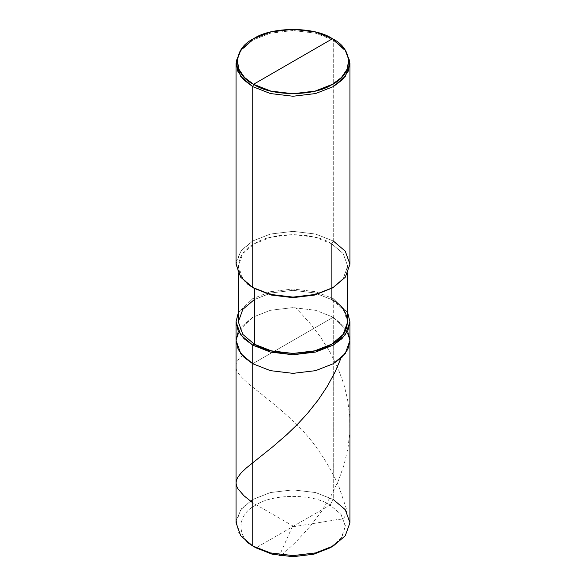 <?xml version="1.0" encoding="UTF-8"?>
<svg xmlns="http://www.w3.org/2000/svg" width="586" height="586" viewBox="0 0 586 586"><rect width="100%" height="100%" fill="white"/><g stroke="black" fill="none" stroke-linecap="round" stroke-linejoin="round"><path stroke-width="0.44" stroke-dasharray="2.93 2.2" d="M331.588 546.914L341.792 537.472L345.374 525.708L340.825 514.112L330.043 505.066L333.266 499.492L333.266 317.231L345.257 327.42L349.945 340.481L345.257 327.42L333.266 317.231L315.62 310.309L293 307.606L270.38 310.309L252.734 317.231L238.385 331.178L252.734 317.231L270.38 310.309L293 307.606L315.62 310.309L333.266 317.231L252.734 363.723L333.266 317.231L333.266 499.492L330.043 505.066L255.957 547.844L330.043 505.066L341.081 514.442L345.388 526.455L341.081 538.468L330.043 547.844M236.055 522.734L240.743 509.681L252.734 499.492L270.38 492.562L293 489.859L315.62 492.562L333.266 499.492L345.257 509.681L349.945 522.734M333.266 317.231L347.615 331.178L333.266 317.231L315.62 310.309L293 307.606L270.38 310.309L252.734 317.231L240.743 327.42L236.055 340.481L240.743 327.42L252.734 317.231L270.38 310.309L293 307.606L315.62 310.309L333.266 317.231L252.734 363.723L333.266 317.231L333.266 298.633L333.266 317.231M330.043 505.066C313.371 493.529 272.629 493.529 255.957 505.066C235.975 514.691 235.975 538.219 255.957 547.844L255.957 547.844C235.975 538.219 235.975 514.691 255.957 505.066C272.629 493.529 313.371 493.529 330.043 505.066M333.266 499.492L315.62 492.562L293 489.859L270.38 492.562L252.734 499.492L241.674 508.494L236.253 520.016L238.399 532.073L247.329 542.365M347.666 312.675L333.266 298.633L347.666 312.675M332.445 287.938L343.418 278.291L347.666 266.088L343.169 253.555L331.654 243.776L331.654 299.563L333.266 298.633L315.62 291.711L293 289.008L270.38 291.711L252.734 298.633L238.334 312.675L252.734 298.633L270.38 291.711L293 289.008L315.62 291.711L333.266 298.633L331.654 299.563L343.169 309.349L347.666 321.882M345.711 50.938L333.266 40.134L333.266 240.985L331.654 243.776L343.169 253.555L347.666 266.088L343.169 278.628L331.654 288.407M238.334 321.882L242.831 309.349L254.346 299.563L271.289 292.919L293 290.319L314.711 292.919L331.654 299.563L331.654 243.776L333.266 240.985L345.257 251.174L349.945 264.227M236.055 264.227L240.743 251.174L252.734 240.985L270.38 234.056L293 231.353L315.62 234.056L333.266 240.985L333.266 40.134L332.46 38.735L333.266 40.134L346.267 51.751M331.654 299.563L314.711 292.919L293 290.319L271.289 292.919L254.346 299.563M331.654 243.776L314.711 237.125L293 234.532L271.289 237.125L254.346 243.776L242.831 253.555L238.334 266.088L242.831 278.628L254.346 288.407C233.492 278.365 233.492 253.819 254.346 243.776C271.743 231.734 314.257 231.734 331.654 243.776M333.266 240.985L315.62 234.056L293 231.353L270.38 234.056L252.734 240.985L241.674 249.988L236.253 261.51L238.399 273.567L247.329 283.866M239.733 51.751L252.734 40.134L270.38 33.204L293 30.501L315.62 33.204L333.266 40.134L315.62 33.204L293 30.501L270.38 33.204L252.734 40.134L240.289 50.938M293.396 526.221L252.734 502.795M292.451 526.375L279.815 554.715M281.983 554.986L296.794 541.061L310.258 526.221L321.406 511.505L330.687 496.518L338.452 480.542L344.048 464.903L348.062 447.587L349.747 432.292L349.637 415.745L347.542 399.308L343.879 384.343L337.983 368.176L329.815 351.747L320.403 336.869L309.518 322.718L296.018 307.987M293.154 526.77L335.588 519.943C338.459 518.852 343.037 520.207 344.473 517.042C346.839 513.754 347.198 510.186 345.535 506.341L338.54 485.552C325.941 458.098 309.533 435.427 289.316 417.532C249.966 381.545 222.951 372.418 242.245 355.724M347.666 273.435L347.666 266.088M238.334 273.435L238.334 266.088"/><path stroke-width="0.88" d="M333.266 545.984L330.043 547.844L313.81 554.21L293 556.7L272.19 554.21L255.957 547.844L252.734 545.984L252.734 363.723L244.04 357.27L238.092 349.19L236.063 340.166L238.385 331.178L236.063 340.166L238.092 349.19L244.04 357.27L252.734 363.723L270.38 370.652L293 373.355L315.62 370.652L333.266 363.723L345.257 353.534L349.945 340.481L345.257 353.534L333.266 363.723L315.62 370.652L293 373.355L270.38 370.652L252.734 363.723L252.734 545.984L270.38 552.906L293 555.609L315.62 552.906L333.266 545.984L345.257 535.794L349.945 522.734L345.257 509.681L333.266 499.492M349.945 321.882L347.666 312.675L349.945 321.648L347.886 330.643L341.938 338.693L333.266 345.132L315.62 352.054L293 354.757L270.38 352.054L252.734 345.132L252.734 363.723L240.743 353.534L236.055 340.481L240.743 353.534L252.734 363.723L270.38 370.652L293 373.355L315.62 370.652L333.266 363.723L341.96 357.27L347.908 349.19L349.937 340.166L347.615 331.178L349.937 340.166L347.908 349.19L341.96 357.27L333.266 363.723L315.62 370.652L293 373.355L270.38 370.652L252.734 363.723L252.734 345.132L270.38 352.054L293 354.757L315.62 352.054L333.266 345.132L345.257 334.943L349.945 321.882L349.945 522.734L345.257 535.794L333.266 545.984L315.62 552.906L293 555.609L270.38 552.906L252.734 545.984L255.957 547.844L272.19 554.21L293 556.7L313.81 554.21L331.588 546.914M247.329 542.365L252.734 545.984L240.743 535.794L236.055 522.734L236.055 321.882L240.743 334.943L252.734 345.132L254.346 344.202C271.743 356.237 314.257 356.237 331.654 344.202C352.508 334.152 352.508 309.613 331.654 299.563M347.666 273.435L347.666 321.882L343.169 334.416L331.654 344.202L314.711 350.846L293 353.446L271.289 350.846L254.346 344.202L254.346 288.407L252.734 287.477L252.734 86.625L253.54 84.296C232.254 74.048 232.254 48.99 253.54 38.735C271.296 26.443 314.704 26.443 332.46 38.735L253.54 84.296L270.835 91.086L293 93.738L315.165 91.086L332.46 84.296L341.484 77.469L347.33 68.877L348.677 59.362L345.198 50.125L332.46 38.735C353.746 48.99 353.746 74.048 332.46 84.296C314.704 96.587 271.296 96.587 253.54 84.296L332.46 38.735L315.165 31.952L293 29.3L270.835 31.952L253.54 38.735L240.802 50.125L237.323 59.362L238.67 68.877L244.516 77.469L253.54 84.296L252.734 86.625L270.38 93.548L293 96.251L315.62 93.548L333.266 86.625L345.257 76.436L349.945 63.376L345.711 50.938M349.945 63.376L349.945 264.227L345.257 277.288L333.266 287.477L315.62 294.399L293 297.109L270.38 294.399L252.734 287.477L270.38 294.399L293 297.109L315.62 294.399L333.266 287.477L314.711 295.051L293 297.651L271.289 295.051L254.346 288.407L271.289 295.051L293 297.651L314.711 295.051L332.445 287.938M333.266 287.477L345.257 277.288L349.945 264.227L345.257 251.174L333.266 240.985M345.198 50.125L349.813 61.178L348.436 70.891L342.473 79.659L333.266 86.625L315.62 93.548L293 96.251L270.38 93.548L252.734 86.625L252.734 287.477L254.346 288.407L254.346 344.202L252.734 345.132L244.062 338.693L238.114 330.643L236.055 321.648L238.334 312.675L236.055 321.882M254.346 299.563L242.831 309.349L238.334 321.882L242.831 334.416L254.346 344.202L242.831 334.416L238.334 321.882L238.334 273.435M247.329 283.866L252.734 287.477L240.743 277.288L236.055 264.227L236.055 63.376L240.743 76.436L252.734 86.625L243.527 79.659L237.564 70.891L236.187 61.178L240.802 50.125M240.289 50.938L236.055 63.376M252.734 502.795L243.886 495.705L237.813 488.636L236.524 485.845L236.055 482.967L236.414 480.395L237.777 477.297L241.022 473.048L246.274 468.016L272.622 446.884L287.045 434.402L297.336 424.462L307.482 413.452L318.183 400.004L327.266 386.379L334.892 372.366L340.737 358.742M279.815 554.715L279.397 555.66L281.983 554.986M255.957 547.844L252.734 545.984M254.346 288.407L252.734 287.477"/></g></svg>
